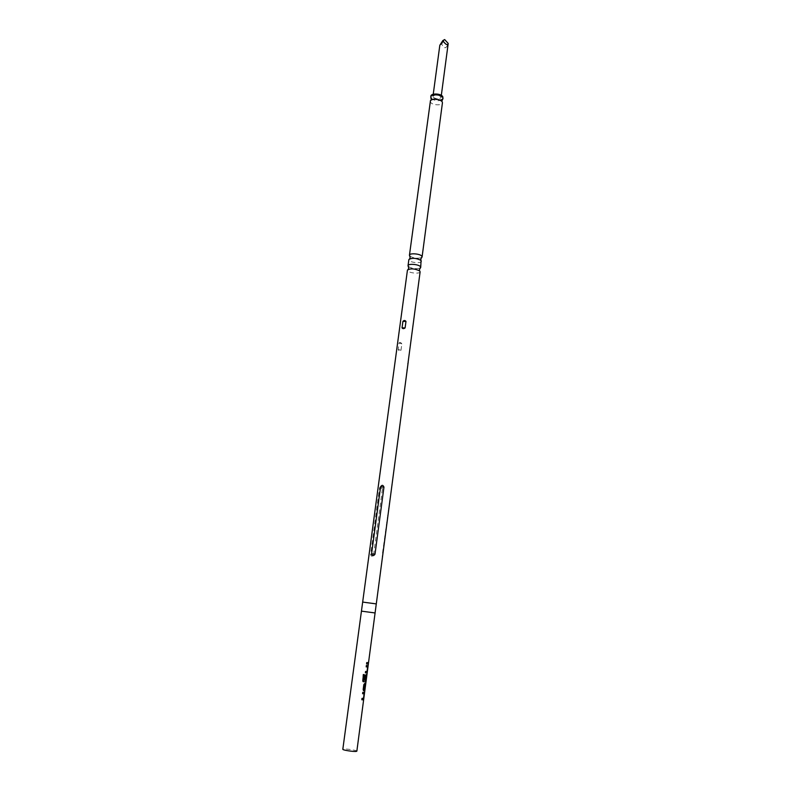 <?xml version="1.0" encoding="UTF-8"?>
<svg xmlns="http://www.w3.org/2000/svg" width="791" height="791" viewBox="0 0 791 791"><rect width="100%" height="100%" fill="white"/><g stroke="black" fill="none" stroke-linecap="round" stroke-linejoin="round"><path stroke-width="0.59" stroke-dasharray="3.96 2.97" d="M368.26 663.303L368.299 662.453L368.438 663.323M368.141 664.084L368.487 662.947M356.85 751.163C357.285 750.382 346.3 748.632 343.502 749.037L342.819 749.285M375.092 612.966L361.447 611.146M376.279 603.899L362.673 602.089M420.12 271.837C420.15 273.943 410.074 273.291 407.889 271.046L407.424 270.136M408.551 266.626C412.16 268.614 415.957 269.128 419.962 268.149M421.514 261.327C421.534 263.492 411.478 262.859 409.303 260.565L408.848 259.636M409.975 256.175C413.555 258.192 417.341 258.697 421.326 257.688M430.225 101.11L430.62 102.365C432.608 105.411 442.347 105.727 442.446 102.741M408.107 362.377L407.108 370.396M400.988 350.324L401.858 343.867C400.889 342.414 399.949 342.117 399.04 342.958L398.17 349.434C398.763 350.957 399.702 351.253 400.988 350.324L398.17 349.434M391.664 487.434L382.142 555.727L382.458 557.18M373.609 554.817L382.488 488.502C381.618 486.178 380.639 485.961 379.542 487.849L370.603 554.283C371.147 556.627 372.146 556.805 373.609 554.817L370.603 554.283M441.734 100.052C437.947 101.268 434.516 100.764 431.431 98.519M443.108 97.748C443 100.764 433.27 100.457 431.283 97.382L430.897 96.116M433.211 97.244C436.444 99.34 439.054 99.419 441.042 97.481L440.795 96.66C437.571 94.554 434.951 94.465 432.954 96.403L433.211 97.244M439.826 45.245L441.694 44.049C444.196 49.141 446.361 48.933 448.181 43.416M441.694 44.049L444.661 39.55M366.431 663.916L366.609 662.542L368.487 662.66M365.254 672.825L365.432 671.45L367.014 671.559M367.637 667.04L366.886 671.44M366.045 666.833L366.223 665.468L367.855 665.587M362.525 680.329L363.296 674.545M362.446 680.309L363.287 681.704M366.51 674.456L365.926 674.456M365.768 674.436L365.007 675.682M364.354 679.607L364.878 675.662M366.312 675.771L365.897 680.23M363.613 680.181L365.689 680.3M363.217 674.525L364.394 674.664M363.88 689.406L364.958 689.386M363.178 689.475L363.613 690.78M363.82 684.64L363.049 689.455M364.74 683.404L363.692 684.62M364.592 683.375L365.758 683.375M362.001 698.384L361.685 699.748M361.873 698.364L363.474 698.413M364.097 693.845L363.336 698.295M362.486 693.697L362.673 692.313L364.325 692.372M379.542 487.849L382.488 488.502M399.04 342.958L401.858 343.867M406.673 370.079L407.157 369.318M407.533 363.544L408.018 362.762M407.454 270.038L408.186 269.355M420.13 271.728L419.586 270.829M421.514 261.198L420.96 260.279M408.878 259.507L409.619 258.815M430.482 100.467L431.263 99.775M442.367 102.049L441.783 101.159M432.954 96.403L433.241 94.248M441.042 97.481L441.329 95.325"/><path stroke-width="1.19" d="M368.487 662.947L368.319 664.104M361.457 611.136L375.082 612.956L376.279 603.899L362.664 602.08L342.819 749.285C342.335 750.066 353.468 751.826 356.197 751.401L356.85 751.163L368.418 663.54M375.082 612.956L368.468 663.105M368.309 664.025L366.559 663.936L366.747 662.571L368.487 662.66L368.309 664.025L368.309 662.67M367.934 666.843L366.886 672.923L365.383 672.844L365.561 671.47L367.054 671.47L367.627 666.951L366.174 666.853L366.362 665.488L367.953 665.656L367.934 666.843L367.736 665.587M364.483 679.627L365.007 675.682L366.688 674.486L365.709 681.852L362.901 681.486L363.296 674.545L364.394 674.664L363.731 680.211L365.857 680.329L366.47 675.702L365.798 675.771L365.274 679.687L364.483 679.627L365.274 679.687M365.571 684.749L364.592 684.868L363.998 689.337L364.958 689.386L364.78 690.761L363.504 690.691L363.178 689.475L363.82 684.64L364.74 683.404L365.758 683.375L365.571 684.749L365.571 683.404M364.404 693.618L363.346 699.788L361.823 699.778L362.001 698.384L363.514 698.315L364.087 693.756L362.624 693.717L362.802 692.333L364.424 692.441L364.404 693.618L364.216 692.372M371.572 553.838L380.57 486.861C381.875 484.774 383.002 484.863 383.961 487.118L375.003 554.204C373.441 556.231 372.304 556.113 371.572 553.838L375.003 554.204M402.036 327.85L402.906 321.383C403.974 320.207 405.002 320.217 405.981 321.413L405.111 327.889C403.835 328.908 402.807 328.898 402.036 327.85L405.111 327.889M362.664 602.08L407.454 270.038C410.638 268.238 414.711 268.545 419.685 270.947L420.12 271.837L408.107 362.377M419.962 268.149L420.693 267.457L420.278 266.458C418.162 264.174 407.978 263.522 408.037 265.657L408.551 266.626M408.037 265.657L408.878 259.507C412.101 257.668 416.165 257.975 421.079 260.417L420.713 267.348M421.326 257.688L422.097 256.857L421.662 255.948C419.556 253.614 409.402 252.982 409.451 255.167L409.975 256.175M422.097 256.857L442.446 102.741L442.07 101.515C438.046 98.598 434.18 98.252 430.482 100.467L409.451 255.167M376.289 603.899L408.186 362.229M431.431 98.519L430.779 96.947C430.858 93.941 440.696 94.258 442.624 97.342L443 98.578L441.734 100.052M430.779 96.947L430.897 96.116C430.976 93.101 440.814 93.417 442.733 96.512L443 98.578M442.841 40.568L444.661 39.55L448.181 43.416L447.696 44.612C446.411 44.899 444.789 43.554 442.841 40.568L439.826 45.245L433.241 94.248M366.569 663.926L368.131 664.005M367.301 671.628L367.756 666.823M366.886 672.923L367.123 671.608M365.383 672.834L366.717 672.904M367.627 666.951L366.174 666.843M365.709 681.852L363.395 681.723M365.541 681.822L366.134 680.537M365.946 680.517L366.767 675.741M366.589 675.712L366.569 674.486M365.126 679.657L365.798 675.771M365.699 675.662L366.47 675.702M363.563 680.082L364.285 674.644M364.651 684.779L365.393 684.729M363.998 689.337L364.443 684.848M364.78 690.761L364.77 689.426M363.652 690.78L364.602 690.741M363.761 698.453L364.226 693.588M363.346 699.788L363.583 698.423M361.823 699.758L363.168 699.768M364.087 693.756L362.624 693.707M383.961 487.118L380.57 486.861M405.981 321.413L402.906 321.383M408.186 269.355L408.72 268.03L408.027 265.776M420.693 267.457L419.428 269.464L419.586 270.829M420.96 260.279L420.822 258.964L422.068 256.996M409.441 255.315L410.134 257.54L409.619 258.815M431.263 99.775L430.868 97.649M442.733 99.241L441.783 101.159M441.329 95.325L448.161 43.752"/></g></svg>
